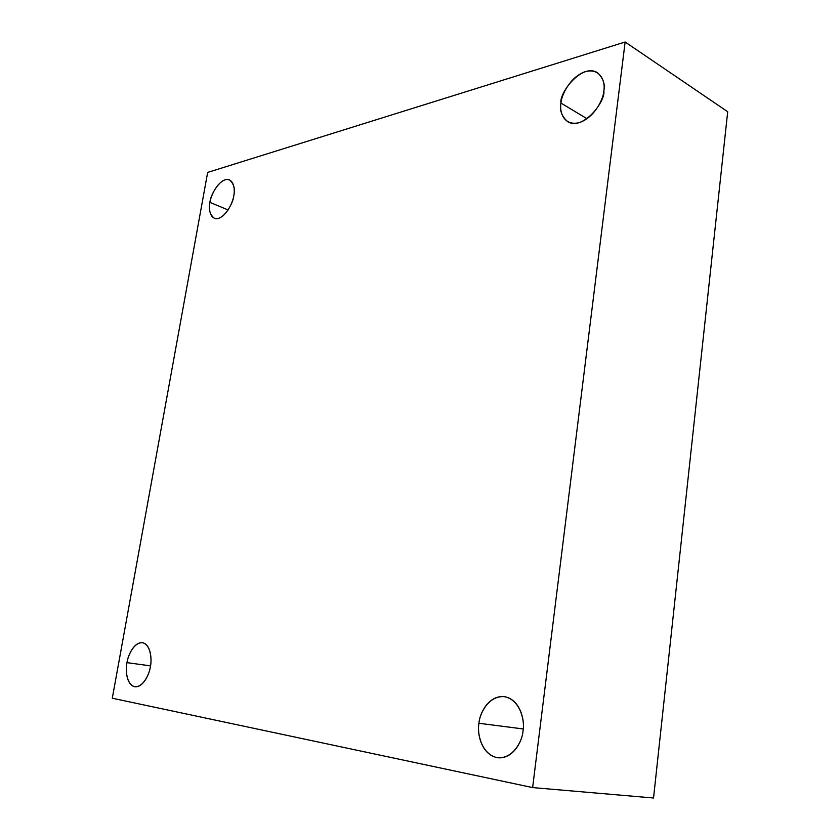 <?xml version="1.0" encoding="UTF-8"?>
<svg xmlns="http://www.w3.org/2000/svg" width="840" height="840" viewBox="0 0 840 840"><rect width="100%" height="100%" fill="white"/><g stroke="black" fill="none" stroke-linecap="round" stroke-linejoin="round"><path stroke-width="1.26" d="M233.762 195.657C235.4 189.2 234.003 183.95 229.572 179.897C220.511 176.253 209.927 195.93 209.969 202.388L228.102 209.958L209.969 202.388C210.62 196.707 216.374 182.952 225.172 179.771C233.825 177.671 235.253 189.588 233.762 195.657C233.153 201.464 227.105 215.597 218.264 218.463C209.674 220.174 208.53 208.278 209.969 202.388C208.257 208.887 209.696 214.2 214.253 218.305C223.241 221.76 233.793 202.22 233.762 195.657M150.371 666.676C152.009 660.146 151.053 644.353 142.464 642.705C133.78 641.833 127.722 656.166 126.998 662.645L150.507 665.868L126.998 662.645C127.796 656.009 133.791 642.086 142.464 642.705C150.948 644.585 151.988 659.977 150.371 666.676C149.604 673.501 143.293 687.76 134.6 686.69C126.189 684.348 125.423 669.134 126.998 662.645C125.339 669.05 126.179 685.22 135.041 686.763C143.63 687.466 149.646 673.228 150.371 666.676M523.016 730.863C525.084 721.823 520.769 699.583 504.556 696.686C488.292 694.848 479.336 714.315 478.957 723.282L523.215 728.952L478.957 723.282C479.451 714.105 488.366 695.205 504.546 696.686C520.611 699.899 525.021 721.571 523.016 730.863C522.648 740.408 512.999 759.917 496.671 757.575C480.68 753.47 477.046 732.165 478.957 723.282C476.784 732.113 481.026 755.349 498.089 757.796C513.944 758.972 522.638 739.914 523.016 730.863M603.824 90.941C605.294 84.242 603.194 78.172 597.545 72.765C581.752 62.559 558.8 93.576 560.973 103.068L587.055 118.755L560.973 103.068C561.288 95.634 569.657 77.059 585.375 71.61C600.999 67.567 605.609 82.814 603.824 90.941C603.624 98.595 594.625 117.873 578.75 122.777C563.178 126.136 559.262 110.87 560.973 103.068C559.367 109.935 561.582 116.141 567.609 121.674C583.317 131.239 605.945 100.611 603.824 90.941M625.139 42L532.623 787.584L653.541 798L727.702 111.741L625.139 42L727.702 111.741L653.541 798L532.623 787.584L112.298 698.229L207.659 172.421L625.139 42L207.659 172.421L112.298 698.229L532.623 787.584L625.139 42"/></g></svg>
